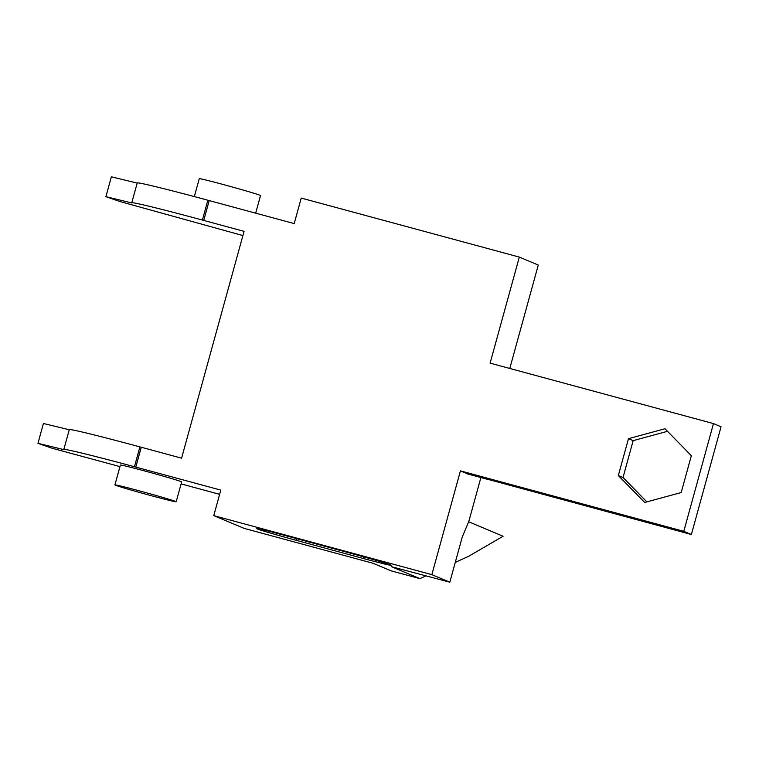 <?xml version="1.0" encoding="UTF-8"?>
<svg xmlns="http://www.w3.org/2000/svg" width="759" height="759" viewBox="0 0 759 759"><rect width="100%" height="100%" fill="white"/><g stroke="black" fill="none" stroke-linecap="round" stroke-linejoin="round"><path stroke-width="1.14" d="M296.333 540.351A35.303 0.844 15.4 0 1 256.314 528.463A35.303 0.844 15.4 0 1 284.359 535.323L351.37 553.463A35.303 0.844 15.4 0 1 391.388 565.351A35.303 0.844 15.4 0 1 363.343 558.491L296.333 540.351L296.788 538.691M664.988 428.75L691.345 455.685L681.193 492.544L644.685 502.467L618.329 475.532L628.48 438.674L664.988 428.75M628.48 438.674L633.167 440.637L667.493 431.311M618.329 475.532L623.016 477.496L633.167 440.637M646.867 501.87L623.016 477.496M489.261 479.697L691.373 534.516L683.793 531.328L713.469 423.588L721.05 426.776L691.373 534.516M489.232 479.802L468.018 474.062L460.428 470.874L683.793 531.328M713.469 423.588L490.105 363.134L519.317 257.092L301.228 198.071L294.198 223.582L209.209 200.585L203.744 220.433L244.066 231.343L181.581 458.17L141.269 447.25L135.795 467.098L220.793 490.105L213.763 515.627L431.852 574.648L449.812 582.191L462.259 536.983L468.673 521.784L503.103 536.243L468.806 556.205L455.258 562.428M426.16 575.787L419.945 578.643L391.113 570.844L373.143 563.301L244.199 528.397L213.763 515.627M449.812 582.191L391.502 566.707L419.945 578.643M509.792 368.466L538.273 265.052L519.317 257.092M480.902 477.544L468.711 521.803M460.428 470.874L431.852 574.648M219.626 494.327L181.107 483.9M242.899 235.565L119.941 201.533L105.899 196.657L111.364 176.809L137.189 183.09M141.231 447.241A89.723 2.154 15.4 0 1 141.269 447.25L135.795 467.098A89.723 2.154 15.4 0 0 135.757 467.089L141.231 447.241L139.912 446.89L134.438 466.738L135.757 467.089M119.96 466.605L52.001 448.208L37.95 443.332L63.946 449.641A89.723 2.154 15.4 0 1 63.813 449.47A89.723 2.154 15.4 0 1 134.438 466.738M176.183 501.775L181.648 481.927A31.774 0.759 -164.6 0 0 181.173 481.652A31.774 0.759 -164.6 0 0 148.413 471.984A31.774 0.759 -164.6 0 0 120.387 465.049L114.922 484.897A31.774 0.759 -164.6 0 0 145.348 494.071A31.774 0.759 -164.6 0 0 176.183 501.775A31.774 0.759 -164.6 0 0 175.708 501.5A31.774 0.759 -164.6 0 0 142.948 491.832A31.774 0.759 -164.6 0 0 114.922 484.897M37.95 443.332L43.415 423.484L69.249 429.755M63.813 449.47L69.287 429.622A89.723 2.154 15.4 0 1 139.912 446.89M207.852 200.215L202.387 220.063L203.706 220.414A89.723 2.154 -164.6 0 1 203.744 220.433L209.209 200.585A89.723 2.154 -164.6 0 0 209.171 200.575L207.852 200.215A89.723 2.154 -164.6 0 0 137.227 182.957L131.762 202.805A89.723 2.154 -164.6 0 0 131.886 202.976L105.899 196.657M202.387 220.063A89.723 2.154 -164.6 0 0 131.762 202.805M194.332 196.59L199.266 178.688A31.774 0.759 15.4 0 1 230.1 186.391A31.774 0.759 15.4 0 1 260.527 195.556L255.679 213.156M363.779 556.878L363.343 558.491M203.706 220.414L209.171 200.575"/></g></svg>
